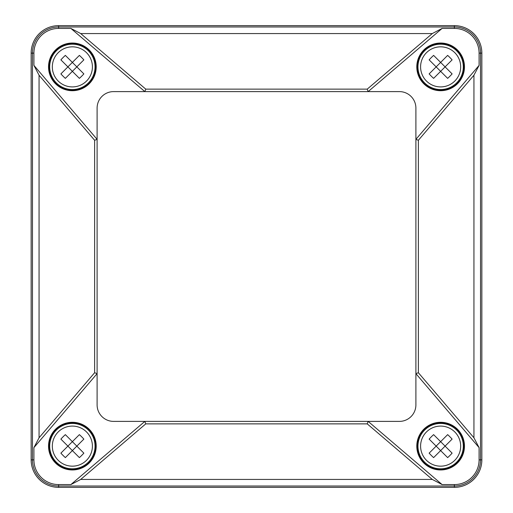 <?xml version="1.0" encoding="UTF-8"?>
<svg xmlns="http://www.w3.org/2000/svg" width="513" height="513" viewBox="0 0 513 513"><rect width="100%" height="100%" fill="white"/><g stroke="black" fill="none" stroke-linecap="round" stroke-linejoin="round"><path stroke-width="0.77" d="M39.065 437.775L94.629 372.727L97.104 373.637L33.916 447.612L33.916 459.866A24.707 24.707 0 0 0 58.629 484.58L70.884 484.58L80.721 479.431L145.769 423.866L144.858 421.391L368.142 421.391L442.116 484.58L432.279 479.431L367.231 423.866L368.142 421.391L399.409 421.391A16.487 16.487 0 0 0 415.896 404.904L415.896 139.363L479.084 65.388L473.935 75.225L418.371 140.273L415.896 139.363L415.896 108.096A16.487 16.487 0 0 0 399.409 91.609L144.858 91.609L70.884 28.42L58.629 28.42A24.707 24.707 0 0 0 33.916 53.134L33.916 65.388L39.065 75.225L39.065 437.775L33.916 447.612M94.629 372.727L94.629 140.273L97.104 139.363L97.104 404.904A16.487 16.487 0 0 0 113.591 421.391L144.858 421.391L70.884 484.58M94.629 140.273L39.065 75.225M33.916 65.388L97.104 139.363L97.104 108.096A16.487 16.487 0 0 1 113.591 91.609L144.858 91.609L145.769 89.134L367.231 89.134L368.142 91.609L442.116 28.42L432.279 33.569L80.721 33.569L70.884 28.42M80.721 33.569L145.769 89.134M367.231 89.134L432.279 33.569M418.371 372.727L415.896 373.637L479.084 447.612L473.935 437.775L418.371 372.727L418.371 140.273M367.231 423.866L145.769 423.866M96.207 446.124A23.842 23.842 0 0 0 60.451 425.482A23.842 23.842 0 0 0 60.451 466.772A23.842 23.842 0 0 0 96.207 446.124M463.989 446.124A23.361 23.361 0 0 1 440.629 469.485A23.361 23.361 0 0 1 417.268 446.124A23.361 23.361 0 0 1 440.629 422.77A23.361 23.361 0 0 1 463.989 446.124M464.47 446.124A23.842 23.842 0 0 0 428.714 425.482A23.842 23.842 0 0 0 428.714 466.772A23.842 23.842 0 0 0 464.47 446.124M479.084 65.388L479.084 53.134A24.707 24.707 0 0 0 454.371 28.42L442.116 28.42M481.854 53.134A27.484 27.484 0 0 0 454.371 25.65L58.629 25.65A27.484 27.484 0 0 0 31.146 53.134L31.146 459.866A27.484 27.484 0 0 0 58.629 487.35L454.371 487.35A27.484 27.484 0 0 0 481.854 459.866L481.854 53.134L480.527 53.134A26.157 26.157 0 0 0 454.371 26.977L58.629 26.977L58.629 25.65M442.116 484.58L454.371 484.58A24.707 24.707 0 0 0 479.084 459.866L480.527 459.866A26.157 26.157 0 0 1 454.371 486.023L58.629 486.023L58.629 487.35M49.011 446.124A23.361 23.361 0 0 1 72.371 422.77A23.361 23.361 0 0 1 95.732 446.124A23.361 23.361 0 0 1 72.371 469.485A23.361 23.361 0 0 1 49.011 446.124M49.011 66.876A23.361 23.361 0 0 1 72.371 43.515A23.361 23.361 0 0 1 95.732 66.876A23.361 23.361 0 0 1 72.371 90.23A23.361 23.361 0 0 1 49.011 66.876M96.207 66.876A23.842 23.842 0 0 0 60.451 46.228A23.842 23.842 0 0 0 60.451 87.518A23.842 23.842 0 0 0 96.207 66.876M479.084 447.612L479.084 459.866M464.47 66.876A23.842 23.842 0 0 0 428.714 46.228A23.842 23.842 0 0 0 428.714 87.518A23.842 23.842 0 0 0 464.47 66.876M463.989 66.876A23.361 23.361 0 0 1 440.629 90.23A23.361 23.361 0 0 1 417.268 66.876A23.361 23.361 0 0 1 440.629 43.515A23.361 23.361 0 0 1 463.989 66.876M88.403 50.838A22.675 22.675 0 0 1 78.239 88.775A22.675 22.675 0 0 1 50.466 61.002A22.675 22.675 0 0 1 88.403 50.838A22.675 22.675 0 0 1 78.239 88.775A22.675 22.675 0 0 1 50.466 61.002A22.675 22.675 0 0 1 88.403 50.838M79.387 55.391L72.371 62.406L65.356 55.391A36.179 23.213 135 0 0 60.887 59.861L67.902 66.876L60.887 73.891A36.179 23.213 45 0 0 65.356 78.361L72.371 71.345L67.902 66.876L72.371 62.406L76.841 66.876L83.856 59.861A36.179 23.213 -135 0 0 79.387 55.391M79.387 78.361A36.179 23.213 -45 0 0 83.856 73.891L76.841 66.876L72.371 71.345L79.387 78.361M456.66 82.907A22.675 22.675 0 0 1 418.73 72.743A22.675 22.675 0 0 1 446.496 44.971A22.675 22.675 0 0 1 456.66 82.907A22.675 22.675 0 0 1 418.73 72.743A22.675 22.675 0 0 1 446.496 44.971A22.675 22.675 0 0 1 456.66 82.907M452.113 73.891L445.098 66.876L452.113 59.861A36.179 23.213 -135 0 0 447.644 55.391L440.629 62.406L433.613 55.391A36.179 23.213 135 0 0 429.144 59.861L436.159 66.876L440.629 62.406L445.098 66.876L440.629 71.345L447.644 78.361A36.179 23.213 -45 0 0 452.113 73.891M429.144 73.891A36.179 23.213 45 0 0 433.613 78.361L440.629 71.345L436.159 66.876L429.144 73.891M456.66 430.093A22.675 22.675 0 0 1 446.496 468.029A22.675 22.675 0 0 1 418.73 440.257A22.675 22.675 0 0 1 456.66 430.093A22.675 22.675 0 0 1 446.496 468.029A22.675 22.675 0 0 1 418.73 440.257A22.675 22.675 0 0 1 456.66 430.093M447.644 434.639L440.629 441.655L433.613 434.639A36.179 23.213 135 0 0 429.144 439.109L436.159 446.124L429.144 453.139A36.179 23.213 45 0 0 433.613 457.609L440.629 450.594L436.159 446.124L440.629 441.655L445.098 446.124L452.113 439.109A36.179 23.213 -135 0 0 447.644 434.639M447.644 457.609A36.179 23.213 -45 0 0 452.113 453.139L445.098 446.124L440.629 450.594L447.644 457.609M88.403 462.162A22.675 22.675 0 0 1 50.466 451.998A22.675 22.675 0 0 1 78.239 424.225A22.675 22.675 0 0 1 88.403 462.162A22.675 22.675 0 0 1 50.466 451.998A22.675 22.675 0 0 1 78.239 424.225A22.675 22.675 0 0 1 88.403 462.162M83.856 453.139L76.841 446.124L83.856 439.109A36.179 23.213 -135 0 0 79.387 434.639L72.371 441.655L65.356 434.639A36.179 23.213 135 0 0 60.887 439.109L67.902 446.124L72.371 441.655L76.841 446.124L72.371 450.594L79.387 457.609A36.179 23.213 -45 0 0 83.856 453.139M60.887 453.139A36.179 23.213 45 0 0 65.356 457.609L72.371 450.594L67.902 446.124L60.887 453.139M432.279 479.431L80.721 479.431M473.935 75.225L473.935 437.775M479.084 53.134L480.527 53.134L480.527 459.866L481.854 459.866M454.371 28.42L454.371 25.65M454.371 484.58L454.371 487.35M58.629 28.42L58.629 26.977A26.157 26.157 0 0 0 32.473 53.134L31.146 53.134M58.629 484.58L58.629 486.023A26.157 26.157 0 0 1 32.473 459.866L32.473 53.134L33.916 53.134M33.916 459.866L31.146 459.866M86.537 52.704A20.039 20.039 0 0 1 89.474 77.322A20.039 20.039 0 0 1 60.605 83.093A20.039 20.039 0 0 1 57.123 53.865A20.039 20.039 0 0 1 86.537 52.704M454.8 81.041A20.039 20.039 0 0 1 430.183 83.972A20.039 20.039 0 0 1 424.405 55.109A20.039 20.039 0 0 1 453.639 51.627A20.039 20.039 0 0 1 454.8 81.041M454.8 431.959A20.039 20.039 0 0 1 457.731 456.57A20.039 20.039 0 0 1 428.868 462.348A20.039 20.039 0 0 1 425.386 433.119A20.039 20.039 0 0 1 454.8 431.959M86.537 460.296A20.039 20.039 0 0 1 61.926 463.226A20.039 20.039 0 0 1 56.148 434.364A20.039 20.039 0 0 1 85.376 430.882A20.039 20.039 0 0 1 86.537 460.296"/></g></svg>
